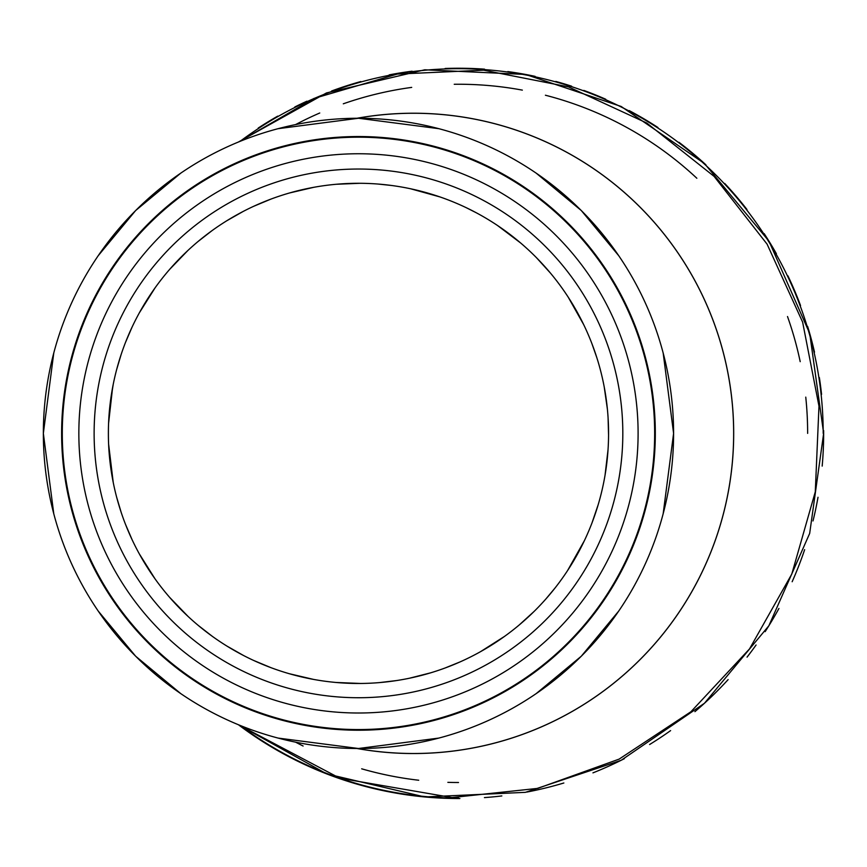 <?xml version="1.0" encoding="UTF-8"?>
<svg xmlns="http://www.w3.org/2000/svg" width="867" height="867" viewBox="0 0 867 867"><rect width="100%" height="100%" fill="white"/><g stroke="black" fill="none" stroke-linecap="round" stroke-linejoin="round"><path stroke-width="1.3" d="M807.643 433.381A349.13 349.13 0 0 0 805.757 397.129M800.198 361.658A349.13 349.13 0 0 0 787.507 316.531M696.851 178.255A349.13 349.13 0 0 0 545.408 95.229M522.346 90.125A349.13 349.13 0 0 0 454.232 84.272M411.706 87.394A349.13 349.13 0 0 0 343.299 103.802M319.75 113.003A349.13 349.13 0 0 0 295.604 124.577M295.604 742.174A349.13 349.13 0 0 0 303.114 746.021M361.68 768.812A349.13 349.13 0 0 0 418.718 780.235M447.86 782.348A349.13 349.13 0 0 0 458.513 782.511M459.868 798.518A365.137 365.137 0 0 1 458.513 798.518A365.137 365.137 0 0 1 238.425 724.736L326.642 773.873L424.722 796.946L525.413 792.34L621.206 760.272L704.438 703.278L768.856 625.768L809.68 533.411L823.65 433.381A365.137 365.137 0 0 1 822.176 466.099M258.214 128.067A365.137 365.137 0 0 1 277.743 116.124M294.813 106.988A365.137 365.137 0 0 1 306.907 101.201M331.627 90.992A365.137 365.137 0 0 1 360.867 81.531M389.196 74.876A365.137 365.137 0 0 1 412.107 71.202M445.118 68.482A365.137 365.137 0 0 1 484.545 69.165M507.824 71.582A365.137 365.137 0 0 1 535.112 76.361M555.79 81.433A365.137 365.137 0 0 1 571.602 86.191M583.816 90.417A365.137 365.137 0 0 1 605.74 99.239M629.236 110.608A365.137 365.137 0 0 1 657.945 127.514M678.98 142.307A365.137 365.137 0 0 1 705.933 164.838M724.736 183.479A365.137 365.137 0 0 1 746.942 209.467M764.174 233.635A365.137 365.137 0 0 1 776.399 253.728M787.94 275.879A365.137 365.137 0 0 1 800.555 305.585M807.611 326.36A365.137 365.137 0 0 1 814.503 352.165M819.358 377.568A365.137 365.137 0 0 1 821.558 394.377M823.639 430.52A365.137 365.137 0 0 1 823.65 433.381L809.724 333.502L768.996 241.21L704.416 163.462L621.184 106.478L525.619 74.454L424.776 69.794L326.469 92.942L238.425 142.015M818.014 497.268A365.137 365.137 0 0 1 812.997 520.948M804.641 549.656A365.137 365.137 0 0 1 792.156 581.735M778.934 608.471A365.137 365.137 0 0 1 765.138 631.642M756.067 645.005A365.137 365.137 0 0 1 747.051 657.143M728.128 679.62A365.137 365.137 0 0 1 694.922 711.655M670.603 730.61A365.137 365.137 0 0 1 649.6 744.525M624.37 758.668A365.137 365.137 0 0 1 592.952 772.865M563.853 782.988A365.137 365.137 0 0 1 526.822 792.07M501.83 795.939A365.137 365.137 0 0 1 484.425 797.597M238.978 141.787L313.952 98.448L397.292 74.074L483.634 70.184L568.459 86.863L646.793 123.038L714.115 176.402L767.111 244.18L802.625 322.112L818.979 406.146L815.283 491.838L791.788 574.073L749.532 648.906L690.956 711.72L619.136 759.113L537.778 788.374L451.956 797.542L339.81 778.219L238.978 724.964M356.966 118.259A320.161 320.161 0 0 1 732.637 407.447A320.161 320.161 0 0 1 356.966 748.503M608.558 435.039L608.07 417.547M607.399 409.224L604.212 386.91M596.821 357.637L591.879 343.538M583.729 324.713L568.21 297.153M550.447 273.094L536.37 257.586M520.666 243.009L497.474 225.463M476.438 212.849L466.262 207.701M439.851 196.896L410.611 188.778M391.797 185.505L377.99 184.042M360.184 183.284L336.429 184.259M313.887 187.283L289.611 192.951M270.84 199.139L253.587 206.335M243.28 211.385L226.926 220.673M212.09 230.589L198.12 241.449M187.944 250.433L169.715 269.312M155.03 287.92L139.349 312.824M132.131 326.989L125.542 342.313M121.152 354.473L116.666 369.505M113.23 384.33L110.098 404.076L108.787 418.999M108.57 423.399L112.591 387.679M108.603 444.121L113.23 482.431M116.666 497.257L121.152 512.278M125.542 524.437L132.131 539.773M139.349 553.937L155.03 578.842M169.715 597.45L187.944 616.318M198.109 625.302L212.057 636.129M226.894 646.067L243.464 655.463M253.619 660.437L270.797 667.601M289.34 673.724L313.464 679.392M336.125 682.47L360.564 683.467M379.713 682.567L396.284 680.595M409.495 678.211L430.758 672.803M445.085 668.002L459.813 662.02M480.686 651.572L504.54 636.389M519.062 625.107L533.931 611.593M545.798 599.086L555.086 587.945M567.517 570.67L584.336 540.759M591.955 523.007L598.273 504.41M605.058 475.105L608.038 449.691M112.591 479.083L108.787 447.762M108.559 423.649A305.119 305.119 0 0 0 108.559 443.102M357.161 748.503A320.118 320.118 0 0 0 733.048 413.722A320.118 320.118 0 0 0 357.161 118.259M638.101 433.381A279.629 279.629 0 0 1 218.657 675.545A279.629 279.629 0 0 1 218.657 191.217A279.629 279.629 0 0 1 638.101 433.381M654.661 433.381A296.189 296.189 0 0 1 210.378 689.883A296.189 296.189 0 0 1 210.378 176.879A296.189 296.189 0 0 1 654.661 433.381M673.594 433.381A315.122 315.122 0 0 1 358.472 748.503A315.122 315.122 0 0 1 43.35 433.381A315.122 315.122 0 0 1 358.472 118.259A315.122 315.122 0 0 1 673.594 433.381M358.472 683.478A250.097 250.097 0 0 1 108.375 433.381A250.097 250.097 0 0 1 358.472 183.284A250.097 250.097 0 0 1 608.569 433.381A250.097 250.097 0 0 1 358.472 683.478A250.097 250.097 0 0 1 108.375 433.381A250.097 250.097 0 0 1 358.472 183.284A250.097 250.097 0 0 1 608.569 433.381A250.097 250.097 0 0 1 358.472 683.478M823.195 433.381A364.682 364.682 0 0 0 240.094 141.332M240.094 725.419A364.682 364.682 0 0 0 458.513 798.063M358.472 730.22A296.839 296.839 0 0 1 61.622 433.381A296.839 296.839 0 0 1 358.472 136.531A296.839 296.839 0 0 1 655.311 433.381A296.839 296.839 0 0 1 358.472 730.22M358.472 697.729A264.348 264.348 0 0 1 129.541 301.207A264.348 264.348 0 0 1 587.403 301.207A264.348 264.348 0 0 1 358.472 697.729M108.787 419.043L110.098 404.076M110.098 462.675L108.787 447.719M108.603 422.63L108.527 424.57M278.09 738.077L358.472 748.503L438.854 738.077M536.185 693.611L581.302 656.211L618.702 611.094M663.168 513.752L673.594 433.381L663.168 352.999M618.702 255.667L581.302 210.54L536.185 173.151M438.854 128.684L358.472 118.259L278.09 128.684M180.759 173.151L135.642 210.54L98.242 255.667M53.776 352.999L43.35 433.381L53.776 513.752M98.242 611.094L135.642 656.211L180.759 693.611"/></g></svg>

